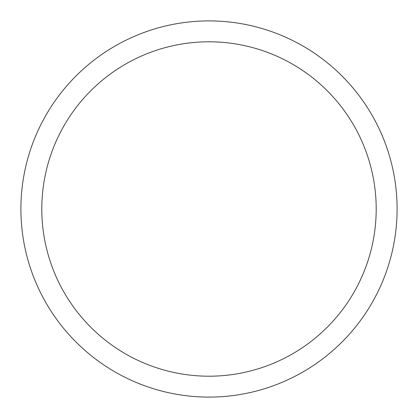 <?xml version="1.0" encoding="UTF-8"?>
<svg xmlns="http://www.w3.org/2000/svg" width="418" height="418" viewBox="0 0 418 418"><rect width="100%" height="100%" fill="white"/><g stroke="black" fill="none" stroke-linecap="round" stroke-linejoin="round"><path stroke-width="0.63" d="M41.8 209A167.2 167.2 0 0 0 209 376.2A167.2 167.2 0 0 0 376.2 209A167.2 167.2 0 0 0 209 41.8A167.2 167.2 0 0 0 41.8 209M397.1 209A188.1 188.1 0 0 1 209 397.1A188.1 188.1 0 0 1 20.9 209A188.1 188.1 0 0 1 209 20.9A188.1 188.1 0 0 1 397.1 209"/></g></svg>
